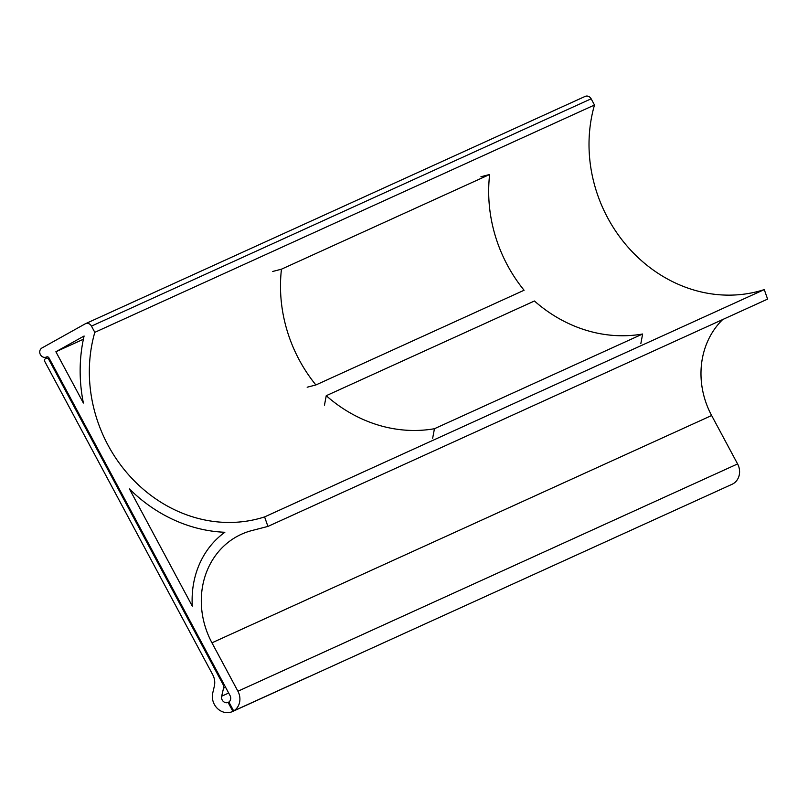 <?xml version="1.0" encoding="UTF-8"?>
<svg xmlns="http://www.w3.org/2000/svg" width="808" height="808" viewBox="0 0 808 808"><rect width="100%" height="100%" fill="white"/><g stroke="black" fill="none" stroke-linecap="round" stroke-linejoin="round"><path stroke-width="1.21" d="M281.457 269.195L489.648 174.488A142.147 126.705 -114.5 0 0 507.444 265.246A142.147 126.705 -114.5 0 0 524.089 290.254L315.888 384.962A142.147 126.705 65.5 0 1 299.253 359.954A142.147 126.705 65.5 0 1 281.457 269.195L272.72 271.458M307.161 387.224L315.888 384.962M480.922 176.75L489.648 174.488M642.633 334.007L434.441 428.725A142.147 126.705 65.5 0 1 326.24 395.708L534.431 301A142.147 126.705 -114.5 0 0 642.633 334.007L640.855 343.531M434.441 428.725L432.664 438.239M324.462 405.232L326.24 395.708M585.133 96.415L85.456 323.715A5.04 4.495 65.5 0 0 85.163 323.867L41.945 347.985A5.04 4.495 65.5 0 0 40.4 354.621A5.04 4.495 -114.5 0 0 46.42 357.025A5.04 4.495 -114.5 0 0 46.531 356.974A2.02 1.798 65.5 0 1 48.985 357.914L230.058 695.617A5.04 4.495 65.5 0 1 228.886 702.011L233.663 710.919A15.13 13.494 -114.5 0 0 237.916 691.234L211.959 642.825A80.719 71.942 65.5 0 1 236.704 536.643A80.719 71.942 65.5 0 1 241.4 534.27A80.719 71.942 65.5 0 1 251.965 530.533L267.923 526.422L264.6 516.908A141.249 125.897 65.5 0 1 130.633 477.023A141.249 125.897 65.5 0 1 94.809 332.341L91.476 326.119L591.153 98.808A5.04 4.495 -114.5 0 0 585.133 96.415A5.04 4.495 -114.5 0 0 584.84 96.566M233.663 710.919L308.616 676.821A15.13 13.494 65.5 0 1 307.838 677.255L232.876 711.353A15.13 13.494 65.5 0 1 232.391 711.585L732.068 484.285A15.13 13.494 -114.5 0 0 732.553 484.053A15.13 13.494 -114.5 0 0 733.331 483.608L733.341 483.608A15.13 13.494 -114.5 0 0 737.593 463.933L711.636 415.514A80.719 71.942 65.5 0 1 722.716 319.534M591.153 98.808L594.486 105.03A141.249 125.897 65.5 0 0 630.311 249.722A141.249 125.897 65.5 0 0 764.267 289.597L767.6 299.111L267.923 526.422M228.927 702.081L228.108 702.455A5.04 4.495 65.5 0 1 223.23 701.364A5.04 4.495 65.5 0 1 221.665 696.223L223.543 688.163A5.04 4.495 -114.5 0 0 223.008 684.376L48.672 359.237L49.49 358.863M55.883 351.753L84.103 336.007A151.338 134.896 -114.5 0 0 83.386 403.03L55.883 351.753L83.386 339.239M192.314 606.182L129.452 488.941A151.338 134.896 -114.5 0 0 224.856 532.27A90.809 80.931 -114.5 0 0 192.314 606.182M85.456 323.715A5.04 4.495 65.5 0 1 91.476 326.119M764.267 289.597L264.6 516.908M94.809 332.341L594.486 105.03M232.391 711.585A15.13 13.494 65.5 0 1 217.574 708.626A15.13 13.494 65.5 0 1 212.736 693.032L214.352 686.113A15.13 13.494 65.5 0 0 212.746 674.761L44.743 361.429A2.02 1.798 65.5 0 1 45.359 358.782L46.147 358.338A2.02 1.798 65.5 0 1 48.672 359.237M232.876 711.353L228.108 702.455M711.636 415.514L211.959 642.825M221.665 696.223L228.674 693.032M737.593 463.933L237.916 691.234M223.543 688.163L225.563 687.244M223.826 684.002L223.008 684.376"/></g></svg>
